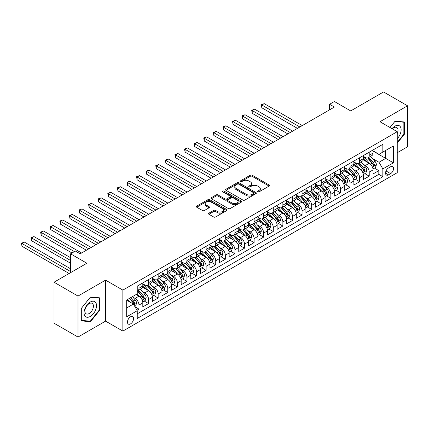 <?xml version="1.0" encoding="UTF-8"?>
<svg xmlns="http://www.w3.org/2000/svg" width="429" height="429" viewBox="0 0 429 429"><rect width="100%" height="100%" fill="white"/><g stroke="black" fill="none" stroke-linecap="round" stroke-linejoin="round"><path stroke-width="0.64" d="M257.77 191.86A0.933 0.536 0 0 0 259.089 191.86L269.096 186.084A1.33 0.767 0 0 0 269.487 185.542A1.33 0.767 0 0 0 269.096 184.996L252.145 175.209A1.33 0.767 0 0 0 250.263 175.209L240.256 180.99A0.933 0.536 0 0 0 239.983 181.37A0.933 0.536 0 0 0 240.256 181.751A0.933 0.536 0 0 0 241.575 181.751L242.868 181A4.263 2.461 0 0 1 248.895 181L250.305 181.816A4.263 2.461 0 0 1 251.555 183.558A4.263 2.461 0 0 1 250.305 185.296L249.013 186.047A0.933 0.536 0 0 0 248.74 186.427A0.933 0.536 0 0 0 249.013 186.808A0.933 0.536 0 0 0 250.332 186.808L251.625 186.057A4.263 2.461 0 0 1 257.652 186.057L259.068 186.872A4.263 2.461 0 0 1 260.312 188.615A4.263 2.461 0 0 1 259.068 190.353L257.77 191.098A0.933 0.536 0 0 0 257.497 191.479A0.933 0.536 0 0 0 257.77 191.86L257.77 191.098M130.529 323.895A4.344 2.504 120 0 0 133.365 320.066A4.344 2.504 120 0 0 132.7 316.586A4.344 2.504 120 0 0 130.529 316.806A4.344 2.504 120 0 0 127.692 320.629A4.344 2.504 120 0 0 128.362 324.109A4.344 2.504 120 0 0 130.529 323.895M208.923 213.159A1.33 0.767 0 0 0 208.532 213.706A1.33 0.767 0 0 0 208.923 214.248L213.674 216.994A1.33 0.767 0 0 0 215.562 216.994L226.673 210.58A1.33 0.767 0 0 0 227.059 210.033A1.33 0.767 0 0 0 226.673 209.491L209.722 199.705A1.33 0.767 0 0 0 207.84 199.705L196.723 206.118A1.33 0.767 0 0 0 196.337 206.665A1.33 0.767 0 0 0 196.723 207.207L202.472 210.521A1.33 0.767 0 0 0 204.354 210.521L209.111 207.775A1.33 0.767 0 0 0 209.497 207.234A1.33 0.767 0 0 0 209.111 206.692L206.258 205.046A3.561 2.059 0 0 1 205.218 203.593A3.561 2.059 0 0 1 207.416 201.689A3.561 2.059 0 0 1 211.299 202.139L222.458 208.58A3.561 2.059 0 0 1 223.498 210.033A3.561 2.059 0 0 1 221.3 211.937A3.561 2.059 0 0 1 217.417 211.486L215.562 210.414A1.33 0.767 0 0 0 213.674 210.414L208.923 213.159L208.923 214.248M397.238 152.74L407.55 146.788L407.55 105.797L383.564 91.951L350.707 110.923L334.4 101.507L329.601 104.274L334.4 107.046L80.164 253.823L75.365 251.056L70.57 253.823L70.57 272.656M78.003 296.058L78.003 337.049L105.588 321.123L105.588 280.137L78.003 296.058L54.022 282.212L86.878 263.24L70.57 253.823M105.588 280.137L122.855 290.106L397.238 131.692L397.238 172.683L122.855 331.091L122.855 290.106M407.55 105.797L379.971 121.723L397.238 131.692M242.964 200.086A1.33 0.767 0 0 0 244.846 200.086L255.957 193.672A1.33 0.767 0 0 0 256.349 193.125A1.33 0.767 0 0 0 255.957 192.583L239.007 182.797A1.33 0.767 0 0 0 237.124 182.797L226.013 189.21A1.33 0.767 0 0 0 225.622 189.757A1.33 0.767 0 0 0 226.013 190.299L242.964 200.086M223.134 192.063A0.933 0.536 0 0 1 224.083 192.197L224.083 191.087L241.312 201.035A1.33 0.767 0 0 1 241.704 201.582A1.33 0.767 0 0 1 241.312 202.123L230.201 208.537A1.33 0.767 0 0 1 228.319 208.537L211.368 198.75L211.368 197.667A1.33 0.767 0 0 0 210.977 198.209A1.33 0.767 0 0 0 211.368 198.75M211.368 197.667L216.125 194.922A1.33 0.767 0 0 1 218.007 194.922L224.882 198.89A1.33 0.767 0 0 0 226.764 198.89L229.923 197.067A1.33 0.767 0 0 0 230.309 196.525A1.33 0.767 0 0 0 229.923 195.978L222.764 191.849A0.933 0.536 0 0 1 222.49 191.468A0.933 0.536 0 0 1 223.064 190.969A0.933 0.536 0 0 1 224.083 191.087M78.003 337.049L54.022 323.203L54.022 282.212M136.985 310.253L138.975 309.105L134.99 306.805M132.727 297.024L135.135 298.412A5.427 3.132 60 0 1 138.975 305.062L142.809 302.847L142.809 306.891L148.568 303.566L144.203 301.045M142.321 291.484L144.729 292.873A5.427 3.132 60 0 1 148.568 299.522L152.402 297.308L152.402 301.351L158.162 298.026L153.797 295.506M151.914 285.945L154.322 287.339A5.427 3.132 60 0 1 158.162 293.983L161.996 291.768L161.996 295.812L167.755 292.487L163.39 289.966M161.508 280.405L163.916 281.799A5.427 3.132 60 0 1 167.755 288.444L171.595 286.229L171.595 290.272L177.349 286.947L172.984 284.427M171.101 274.866L173.509 276.26A5.427 3.132 60 0 1 177.349 282.904L181.188 280.689L181.188 284.733L186.942 281.408L182.577 278.888M180.695 269.332L183.103 270.72A5.427 3.132 60 0 1 186.942 277.365L190.782 275.15L190.782 279.193L196.536 275.868L192.171 273.353M190.288 263.792L192.696 265.181A5.427 3.132 60 0 1 196.536 271.825L200.375 269.61L200.375 273.654L206.129 270.334L201.764 267.814M199.882 258.253L202.29 259.642A5.427 3.132 60 0 1 206.129 266.291L209.969 264.071L209.969 268.114L215.723 264.795L211.358 262.275M209.475 252.713L211.883 254.102A5.427 3.132 60 0 1 215.723 260.752L219.562 258.537L219.562 262.58L225.316 259.255L220.951 256.735M219.069 247.174L221.482 248.563A5.427 3.132 60 0 1 225.316 255.212L229.156 252.997L229.156 257.041L234.91 253.716L230.545 251.196M228.662 241.634L231.075 243.023A5.427 3.132 60 0 1 234.91 249.673L238.749 247.458L238.749 251.501L244.503 248.177L240.138 245.656M238.256 236.095L240.669 237.489A5.427 3.132 60 0 1 244.503 244.133L248.343 241.918L248.343 245.962L254.097 242.637L249.732 240.117M247.849 230.555L250.263 231.95A5.427 3.132 60 0 1 254.097 238.594L257.936 236.379L257.936 240.422L263.69 237.098L259.325 234.577M257.448 225.016L259.856 226.41A5.427 3.132 60 0 1 263.69 233.054L267.53 230.84L267.53 234.883L273.284 231.558L268.919 229.038M267.042 219.482L269.45 220.871A5.427 3.132 60 0 1 273.284 227.515L277.123 225.3L277.123 229.343L282.877 226.019L278.512 223.498M276.635 213.942L279.043 215.331A5.427 3.132 60 0 1 282.877 221.975L286.717 219.761L286.717 223.804L292.471 220.485L288.106 217.964M286.229 208.403L288.637 209.792A5.427 3.132 60 0 1 292.471 216.441L296.31 214.221L296.31 218.264L302.064 214.945L297.699 212.425M295.822 202.863L298.23 204.252A5.427 3.132 60 0 1 302.064 210.902L305.904 208.682L305.904 212.73L311.663 209.406L307.298 206.885M305.416 197.324L307.824 198.713A5.427 3.132 60 0 1 311.663 205.362L315.497 203.148L315.497 207.191L321.257 203.866L316.892 201.346M315.009 191.784L317.417 193.173A5.427 3.132 60 0 1 321.257 199.823L325.091 197.608L325.091 201.651L330.85 198.327L326.485 195.806M324.603 186.245L327.011 187.634A5.427 3.132 60 0 1 330.85 194.283L334.684 192.069L334.684 196.112L340.444 192.787L336.079 190.267M334.196 180.706L336.604 182.1A5.427 3.132 60 0 1 340.444 188.744L344.278 186.529L344.278 190.573L350.037 187.248L345.672 184.727M343.79 175.166L346.198 176.56A5.427 3.132 60 0 1 350.037 183.204L353.871 180.99L353.871 185.033L359.631 181.708L355.266 179.188M353.383 169.627L355.791 171.021A5.427 3.132 60 0 1 359.631 177.665L363.465 175.45L363.465 179.494L369.224 176.169L369.224 172.126A5.427 3.132 -120 0 0 365.385 165.481L362.977 164.093M364.859 173.648L369.224 176.169M142.809 302.847A5.427 3.132 -120 0 0 138.975 296.198L136.095 294.535M152.402 297.308A5.427 3.132 -120 0 0 148.568 290.658L142.632 287.237M161.996 291.768A5.427 3.132 -120 0 0 158.162 285.119L152.225 281.697M171.595 286.229A5.427 3.132 -120 0 0 167.755 279.585L161.819 276.158M181.188 280.689A5.427 3.132 -120 0 0 177.349 274.045L171.418 270.619M190.782 275.15A5.427 3.132 -120 0 0 186.942 268.506L181.011 265.079M200.375 269.61A5.427 3.132 -120 0 0 196.536 262.966L190.605 259.54M209.969 264.071A5.427 3.132 -120 0 0 206.129 257.427L200.198 254M219.562 258.537A5.427 3.132 -120 0 0 215.723 251.887L209.792 248.461M229.156 252.997A5.427 3.132 -120 0 0 225.316 246.348L219.385 242.921M238.749 247.458A5.427 3.132 -120 0 0 234.91 240.808L228.979 237.382M248.343 241.918A5.427 3.132 -120 0 0 244.503 235.269L238.572 231.848M257.936 236.379A5.427 3.132 -120 0 0 254.097 229.73L248.166 226.308M267.53 230.84A5.427 3.132 -120 0 0 263.69 224.195L257.759 220.769M277.123 225.3A5.427 3.132 -120 0 0 273.284 218.656L267.353 215.229M286.717 219.761A5.427 3.132 -120 0 0 282.877 213.116L276.946 209.69M296.31 214.221A5.427 3.132 -120 0 0 292.471 207.577L286.54 204.15M305.904 208.682A5.427 3.132 -120 0 0 302.064 202.038L296.133 198.611M315.497 203.148A5.427 3.132 -120 0 0 311.663 196.498L305.727 193.071M325.091 197.608A5.427 3.132 -120 0 0 321.257 190.959L315.32 187.532M334.684 192.069A5.427 3.132 -120 0 0 330.85 185.419L324.914 181.998M344.278 186.529A5.427 3.132 -120 0 0 340.444 179.88L334.507 176.458M353.871 180.99A5.427 3.132 -120 0 0 350.037 174.346L344.101 170.919M363.465 175.45A5.427 3.132 -120 0 0 359.631 168.806L353.694 165.379M390.615 166.752L388.508 167.975A4.204 2.429 120 0 0 385.757 171.68A4.204 2.429 120 0 0 386.406 175.048A4.204 2.429 120 0 0 388.508 174.844L390.615 173.622A4.204 2.429 120 0 0 393.366 169.916A4.204 2.429 120 0 0 392.723 166.549A4.204 2.429 120 0 0 390.615 166.752M126.694 307.942L133.408 304.064L137.248 310.709L137.248 318.463L382.845 176.668L382.845 168.913L379.011 162.269L372.57 158.553M137.248 310.709L126.694 316.806L126.694 299.968L137.248 293.87L137.248 286.116L382.845 144.321L382.845 152.075L393.398 145.983L393.398 162.822L382.845 168.913M142.809 283.789L144.729 284.899A5.427 3.132 60 0 0 147.442 285.167L151.281 282.952A5.427 3.132 -120 0 0 152.402 280.469L152.402 277.365M152.402 278.255L154.322 279.359A5.427 3.132 60 0 0 157.035 279.628L160.875 277.413A5.427 3.132 -120 0 0 161.996 274.93L161.996 271.825M161.996 272.715L163.916 273.82A5.427 3.132 60 0 0 166.629 274.088L170.469 271.873A5.427 3.132 -120 0 0 171.595 269.391L171.595 266.291M171.595 267.176L173.509 268.281A5.427 3.132 60 0 0 176.222 268.554L180.062 266.334A5.427 3.132 -120 0 0 181.188 263.851L181.188 260.752M181.188 261.636L183.103 262.741A5.427 3.132 60 0 0 185.816 263.015L189.656 260.794A5.427 3.132 -120 0 0 190.782 258.312L190.782 255.212M190.782 256.097L192.696 257.207A5.427 3.132 60 0 0 195.409 257.475L199.249 255.26A5.427 3.132 -120 0 0 200.375 252.772L200.375 249.673M200.375 250.557L202.29 251.667A5.427 3.132 60 0 0 205.003 251.936L208.843 249.721A5.427 3.132 -120 0 0 209.969 247.233L209.969 244.133M209.969 245.018L211.883 246.128A5.427 3.132 60 0 0 214.597 246.396L218.436 244.181A5.427 3.132 -120 0 0 219.562 241.693L219.562 238.594M219.562 239.479L221.482 240.589A5.427 3.132 60 0 0 224.195 240.857L228.03 238.642A5.427 3.132 -120 0 0 229.156 236.159L229.156 233.054M229.156 233.939L231.075 235.049A5.427 3.132 60 0 0 233.789 235.317L237.623 233.103A5.427 3.132 -120 0 0 238.749 230.62L238.749 227.515M238.749 228.405L240.669 229.51A5.427 3.132 60 0 0 243.382 229.778L247.217 227.563A5.427 3.132 -120 0 0 248.343 225.08L248.343 221.975M248.343 222.866L250.263 223.97A5.427 3.132 60 0 0 252.976 224.238L256.81 222.024A5.427 3.132 -120 0 0 257.936 219.541L257.936 216.436M257.936 217.326L259.856 218.431A5.427 3.132 60 0 0 262.569 218.699L266.404 216.484A5.427 3.132 -120 0 0 267.53 214.001L267.53 210.902M267.53 211.787L269.45 212.891A5.427 3.132 60 0 0 272.163 213.165L275.997 210.945A5.427 3.132 -120 0 0 277.123 208.462L277.123 205.362M277.123 206.247L279.043 207.357A5.427 3.132 60 0 0 281.756 207.625L285.591 205.411A5.427 3.132 -120 0 0 286.717 202.922L286.717 199.823M286.717 200.708L288.637 201.818A5.427 3.132 60 0 0 291.35 202.086L295.184 199.871A5.427 3.132 -120 0 0 296.31 197.383L296.31 194.283M296.31 195.168L298.23 196.278A5.427 3.132 60 0 0 300.944 196.546L304.778 194.332A5.427 3.132 -120 0 0 305.904 191.843L305.904 188.744M305.904 189.629L307.824 190.739A5.427 3.132 60 0 0 310.537 191.007L314.377 188.792A5.427 3.132 -120 0 0 315.497 186.309L315.497 183.204M315.497 184.089L317.417 185.199A5.427 3.132 60 0 0 320.131 185.467L323.97 183.253A5.427 3.132 -120 0 0 325.091 180.77L325.091 177.665M325.091 178.555L327.011 179.66A5.427 3.132 60 0 0 329.724 179.928L333.564 177.713A5.427 3.132 -120 0 0 334.684 175.23L334.684 172.126M334.684 173.016L336.604 174.12A5.427 3.132 60 0 0 339.318 174.388L343.157 172.174A5.427 3.132 -120 0 0 344.278 169.691L344.278 166.586M344.278 167.476L346.198 168.581A5.427 3.132 60 0 0 348.911 168.849L352.751 166.634A5.427 3.132 -120 0 0 353.871 164.151L353.871 161.052M353.871 161.937L355.791 163.041A5.427 3.132 60 0 0 358.505 163.315L362.344 161.095A5.427 3.132 -120 0 0 363.465 158.612L363.465 155.512M137.248 313.814L378.818 174.346L378.818 170.635L373.058 173.954L373.058 169.911A5.427 3.132 -120 0 0 369.224 163.267L363.288 159.84M363.465 156.397L365.385 157.507A5.427 3.132 -120 0 0 368.098 157.775A5.427 3.132 -120 0 0 369.224 155.287L369.224 152.188M368.098 157.775L371.938 155.555A5.427 3.132 -120 0 0 373.058 153.073L373.058 149.973M138.975 285.119L138.975 288.224A5.427 3.132 60 0 1 137.848 290.706A5.427 3.132 60 0 1 137.248 290.926M137.848 290.706L141.688 288.492A5.427 3.132 -120 0 0 142.809 286.009L142.809 282.904M148.568 279.579L148.568 282.684A5.427 3.132 60 0 1 147.442 285.167M158.162 274.045L158.162 277.145A5.427 3.132 60 0 1 157.035 279.628M167.755 268.506L167.755 271.605A5.427 3.132 60 0 1 166.629 274.088M177.349 262.966L177.349 266.066A5.427 3.132 60 0 1 176.222 268.554M186.942 257.427L186.942 260.526A5.427 3.132 60 0 1 185.816 263.015M196.536 251.887L196.536 254.987A5.427 3.132 60 0 1 195.409 257.475M206.129 246.348L206.129 249.453A5.427 3.132 60 0 1 205.003 251.936M215.723 240.808L215.723 243.913A5.427 3.132 60 0 1 214.597 246.396M225.316 235.269L225.316 238.374A5.427 3.132 60 0 1 224.195 240.857M234.91 229.73L234.91 232.834A5.427 3.132 60 0 1 233.789 235.317M244.503 224.195L244.503 227.295A5.427 3.132 60 0 1 243.382 229.778M254.097 218.656L254.097 221.755A5.427 3.132 60 0 1 252.976 224.238M263.69 213.116L263.69 216.216A5.427 3.132 60 0 1 262.569 218.699M273.284 207.577L273.284 210.677A5.427 3.132 60 0 1 272.163 213.165M282.877 202.038L282.877 205.137A5.427 3.132 60 0 1 281.756 207.625M292.471 196.498L292.471 199.598A5.427 3.132 60 0 1 291.35 202.086M302.064 190.959L302.064 194.064A5.427 3.132 60 0 1 300.944 196.546M311.663 185.419L311.663 188.524A5.427 3.132 60 0 1 310.537 191.007M321.257 179.88L321.257 182.985A5.427 3.132 60 0 1 320.131 185.467M330.85 174.34L330.85 177.445A5.427 3.132 60 0 1 329.724 179.928M340.444 168.806L340.444 171.906A5.427 3.132 60 0 1 339.318 174.388M350.037 163.267L350.037 166.366A5.427 3.132 60 0 1 348.911 168.849M359.631 157.727L359.631 160.827A5.427 3.132 60 0 1 358.505 163.315M359.631 177.665L359.631 181.708M350.037 183.204L350.037 187.248M340.444 188.744L340.444 192.787M330.85 194.283L330.85 198.327M321.257 199.823L321.257 203.866M311.663 205.362L311.663 209.406M302.064 210.902L302.064 214.945M292.471 216.441L292.471 220.485M282.877 221.975L282.877 226.019M273.284 227.515L273.284 231.558M263.69 233.054L263.69 237.098M254.097 238.594L254.097 242.637M244.503 244.133L244.503 248.177M234.91 249.673L234.91 253.716M225.316 255.212L225.316 259.255M215.723 260.752L215.723 264.795M206.129 266.291L206.129 270.334M196.536 271.825L196.536 275.868M186.942 277.365L186.942 281.408M177.349 282.904L177.349 286.947M167.755 288.444L167.755 292.487M158.162 293.983L158.162 298.026M148.568 299.522L148.568 303.566M138.975 305.062L138.975 309.105M133.408 304.064L126.694 300.187M379.011 162.269L385.725 158.392L385.725 150.413L393.398 145.983M373.058 151.078L393.398 162.822M373.058 150.858L379.011 154.29L382.845 152.075M105.588 321.123L122.855 331.091M329.601 104.274L329.601 109.813M374.453 168.114L378.818 170.635M378.818 174.346L382.845 176.668M397.238 143.152L404.338 134.32L404.338 121.975L395.077 121.15L389.972 127.499M81.22 320.871L90.476 321.696L99.737 310.183L99.737 297.839L90.476 297.007L81.22 308.526L81.22 320.871M403.855 134.041L404.338 134.32M99.255 309.904L99.737 310.183M89.5 321.133L90.476 321.696M258.145 191.994L259.068 191.463A4.263 2.461 0 0 0 260.312 189.72L260.312 188.615M251.555 183.558L251.555 184.663A4.263 2.461 0 0 1 250.305 186.406L249.383 186.937M269.08 186.095L252.145 176.319A1.33 0.767 0 0 0 250.263 176.319L240.626 181.88M255.957 192.583L255.957 193.672L239.007 183.902A1.33 0.767 0 0 0 237.124 183.902L226.029 190.31M253.603 193.506A0.933 0.536 0 0 0 253.877 193.125A0.933 0.536 0 0 0 253.603 192.744L238.722 184.154A0.933 0.536 0 0 0 237.409 184.154L236.041 184.942A4.263 2.461 0 0 0 234.792 186.685A4.263 2.461 0 0 0 236.041 188.422L246.214 194.294A4.263 2.461 0 0 0 252.236 194.294L253.603 193.506L253.603 194.616A0.933 0.536 0 0 0 253.877 194.235L253.877 193.125M234.792 186.685L234.792 187.789A4.263 2.461 0 0 0 236.041 189.532L236.041 188.422M253.603 194.616L252.236 195.404A4.263 2.461 0 0 1 246.214 195.404L236.041 189.532M211.384 198.761L216.125 196.026L216.125 194.922M230.309 196.525L230.309 197.63A1.33 0.767 0 0 1 229.923 198.177L226.764 199.994A1.33 0.767 0 0 1 224.882 199.994L218.007 196.026A1.33 0.767 0 0 0 216.125 196.026M224.083 192.197L241.296 202.134M232.014 203.008A3.561 2.059 0 0 0 235.896 203.453A3.561 2.059 0 0 0 238.095 201.555A3.561 2.059 0 0 0 237.055 200.096L233.124 197.828A1.33 0.767 0 0 0 231.236 197.828L228.083 199.651A1.33 0.767 0 0 0 227.692 200.193A1.33 0.767 0 0 0 228.083 200.74L232.014 203.008L232.014 204.113A3.561 2.059 0 0 0 235.896 204.563A3.561 2.059 0 0 0 238.095 202.66L238.095 201.555M227.692 200.193L227.692 201.303A1.33 0.767 0 0 0 228.083 201.844L228.083 200.74M232.014 204.113L228.083 201.844M223.498 210.033L223.498 211.143A3.561 2.059 0 0 1 221.3 213.041A3.561 2.059 0 0 1 217.417 212.596L215.562 211.524A1.33 0.767 0 0 0 213.674 211.524L208.939 214.259M205.218 203.593L205.218 204.697A3.561 2.059 0 0 0 206.258 206.156L206.258 205.046M209.089 207.786L206.258 206.156M226.651 210.591L209.722 200.81A1.33 0.767 0 0 0 207.84 200.81L196.745 207.218M372.978 168.962L375.461 167.53L376.415 164.763A3.593 2.075 -120 0 0 375.016 161.384L370.635 156.312M369.755 163.615L364.559 157.599A10.382 5.99 -120 0 0 363.465 156.456M366.908 161.926L363.996 158.558A8.618 4.976 -120 0 0 363.465 157.979M302.257 125.6L264.221 103.641L261.819 105.025L261.819 107.792L297.463 128.368M367.61 157.969L372.045 163.1A3.593 2.075 60 0 1 373.327 165.578C373.868 166.302 374.249 166.082 374.479 164.913A3.593 2.075 -120 0 0 373.192 162.435L368.811 157.363M367.873 157.883L372.635 163.401A1.834 1.056 60 0 1 373.096 164.119L374.479 164.913M373.327 165.578L373.589 166.007M261.819 107.792L261.293 104.719L299.86 126.984M261.293 104.719L264.221 103.641M397.238 138.696A8.821 5.089 120 0 0 401.008 128.469A8.821 5.089 120 0 0 394.884 126.18A8.821 5.089 120 0 0 391.999 128.668M397.238 133.558A6.038 3.486 120 0 0 396.771 127.499A6.038 3.486 120 0 0 393.752 127.799A6.038 3.486 120 0 0 392.353 128.877M389.993 127.51L394.884 121.423L403.855 122.222L403.855 134.186L397.238 142.417M403.26 121.879L403.855 122.222M95.683 309.727A8.821 5.089 120 0 0 93.404 301.206A8.821 5.089 120 0 0 84.883 308.762A8.821 5.089 120 0 0 87.167 317.278A8.821 5.089 120 0 0 95.683 309.727M92.846 308.918A6.038 3.486 120 0 0 92.171 303.357A6.038 3.486 120 0 0 85.451 308.258A6.038 3.486 120 0 0 86.132 313.814A6.038 3.486 120 0 0 92.846 308.918M81.317 320.404L81.317 308.44L90.283 297.281L99.255 298.085L99.255 310.044L90.283 321.203L81.22 320.345M98.659 297.742L99.255 298.085M363.384 174.501L365.867 173.069L366.822 170.297A3.593 2.075 -120 0 0 365.422 166.924L361.041 161.851M360.162 169.155L354.965 163.138A10.382 5.99 -120 0 0 353.871 161.996M357.314 167.466L354.402 164.098A8.618 4.976 -120 0 0 353.871 163.519M292.664 131.14L254.628 109.18L252.225 110.564L252.225 113.331L287.87 133.907M358.017 163.508L362.451 168.64A3.593 2.075 60 0 1 363.733 171.117C364.275 171.841 364.655 171.621 364.881 170.452A3.593 2.075 -120 0 0 363.599 167.975L359.218 162.902M358.279 163.422L363.041 168.94A1.834 1.056 60 0 1 363.502 169.653L364.881 170.452M363.733 171.117L363.996 171.546M252.225 113.331L251.7 110.258L290.267 132.523M251.7 110.258L254.628 109.18M353.791 180.041L356.274 178.609L357.228 175.836A3.593 2.075 -120 0 0 355.829 172.463L351.448 167.385M350.568 174.694L345.372 168.677A10.382 5.99 -120 0 0 344.278 167.535M347.715 173.005L344.809 169.637A8.618 4.976 -120 0 0 344.278 169.058M283.07 136.679L245.034 114.715L242.632 116.103L242.632 118.871L278.276 139.446M348.423 169.047L352.858 174.179A3.593 2.075 60 0 1 354.139 176.657C354.681 177.381 355.062 177.156 355.287 175.992A3.593 2.075 -120 0 0 354.005 173.514L349.624 168.441M348.686 168.962L353.448 174.48A1.834 1.056 60 0 1 353.909 175.193L355.287 175.992M354.139 176.657L354.402 177.08M242.632 118.871L242.106 115.798L280.673 138.063M242.106 115.798L245.034 114.715M344.197 185.58L346.68 184.148L347.635 181.376A3.593 2.075 -120 0 0 346.235 178.003L341.854 172.925M340.975 180.234L335.778 174.212A10.382 5.99 -120 0 0 334.684 173.075M338.122 178.544L335.215 175.177A8.618 4.976 -120 0 0 334.684 174.598M273.477 142.219L235.441 120.254L233.038 121.643L233.038 124.41L268.683 144.986M338.83 174.587L343.264 179.719A3.593 2.075 60 0 1 344.546 182.196C345.082 182.92 345.468 182.695 345.694 181.531A3.593 2.075 -120 0 0 344.412 179.054L340.031 173.981M339.092 174.501L343.854 180.019A1.834 1.056 60 0 1 344.315 180.732L345.694 181.531M344.546 182.196L344.803 182.62M233.038 124.41L232.513 121.337L271.08 143.602M232.513 121.337L235.441 120.254M334.604 191.119L337.081 189.688L338.041 186.915A3.593 2.075 -120 0 0 336.642 183.542L332.261 178.464M331.381 185.773L326.185 179.751A10.382 5.99 -120 0 0 325.091 178.614M328.528 184.084L325.622 180.716A8.618 4.976 -120 0 0 325.091 180.137M263.883 147.758L225.847 125.794L223.445 127.177L223.445 129.949L259.084 150.525M329.236 180.126L333.671 185.258A3.593 2.075 60 0 1 334.952 187.736C335.489 188.46 335.875 188.234 336.1 187.071A3.593 2.075 -120 0 0 334.818 184.593L330.437 179.515M329.493 180.041L334.261 185.559A1.834 1.056 60 0 1 334.722 186.272L336.1 187.071M334.952 187.736L335.21 188.159M223.445 129.949L222.919 126.877L261.486 149.142M222.919 126.877L225.847 125.794M325.01 196.654L327.488 195.227L328.448 192.455A3.593 2.075 -120 0 0 327.048 189.082L322.667 184.003M321.788 191.313L316.591 185.29A10.382 5.99 -120 0 0 315.497 184.148M318.935 189.623L316.028 186.256A8.618 4.976 -120 0 0 315.497 185.677M254.29 153.298L216.254 131.333L213.851 132.717L213.851 135.489L249.49 156.065M319.643 185.66L324.077 190.798A3.593 2.075 60 0 1 325.359 193.275C325.895 193.994 326.281 193.774 326.507 192.61A3.593 2.075 -120 0 0 325.225 190.133L320.844 185.055M319.9 185.58L324.667 191.093A1.834 1.056 60 0 1 325.128 191.811L326.507 192.61M325.359 193.275L325.616 193.699M213.851 135.489L213.326 132.416L251.893 154.681M213.326 132.416L216.254 131.333M315.417 202.193L317.894 200.761L318.854 197.994A3.593 2.075 -120 0 0 317.455 194.616L313.073 189.543M312.194 196.852L306.998 190.83A10.382 5.99 -120 0 0 305.904 189.688M309.341 195.163L306.435 191.795A8.618 4.976 -120 0 0 305.904 191.216M244.696 158.832L206.655 136.872L204.258 138.256L204.258 141.028L239.897 161.604M310.049 191.2L314.484 196.337A3.593 2.075 60 0 1 315.765 198.809C316.302 199.533 316.688 199.313 316.913 198.15A3.593 2.075 -120 0 0 315.631 195.672L311.25 190.594M310.306 191.119L315.074 196.632A1.834 1.056 60 0 1 315.535 197.351L316.913 198.15M315.765 198.809L316.023 199.238M204.258 141.028L203.732 137.95L242.299 160.221M203.732 137.95L206.655 136.872M305.823 207.733L308.301 206.301L309.261 203.534A3.593 2.075 -120 0 0 307.861 200.155L303.48 195.082M302.601 202.386L297.399 196.369A10.382 5.99 -120 0 0 296.31 195.227M299.748 200.697L296.841 197.335A8.618 4.976 -120 0 0 296.31 196.755M235.103 164.371L197.061 142.412L194.664 143.795L194.664 146.568L230.303 167.144M300.456 196.739L304.885 201.877A3.593 2.075 60 0 1 306.172 204.349C306.708 205.073 307.094 204.853 307.32 203.684A3.593 2.075 -120 0 0 306.038 201.212L301.657 196.133M300.713 196.659L305.48 202.172A1.834 1.056 60 0 1 305.941 202.89L307.32 203.684M306.172 204.349L306.429 204.778M194.664 146.568L194.139 143.49L232.706 165.76M194.139 143.49L197.061 142.412M296.23 213.272L298.707 211.84L299.667 209.073A3.593 2.075 -120 0 0 298.268 205.695L293.886 200.622M293.007 207.926L287.805 201.909A10.382 5.99 -120 0 0 286.717 200.767M290.154 206.236L287.248 202.874A8.618 4.976 -120 0 0 286.717 202.295M225.509 169.911L187.468 147.951L185.071 149.335L185.071 152.102L220.71 172.683M290.862 202.279L295.291 207.411A3.593 2.075 60 0 1 296.573 209.888C297.115 210.612 297.501 210.392 297.726 209.223A3.593 2.075 -120 0 0 296.444 206.746L292.063 201.673M291.119 202.198L295.887 207.711A1.834 1.056 60 0 1 296.348 208.43L297.726 209.223M296.573 209.888L296.836 210.317M185.071 152.102L184.545 149.029L223.112 171.294M184.545 149.029L187.468 147.951M286.636 218.811L289.114 217.38L290.074 214.613A3.593 2.075 -120 0 0 288.674 211.234L284.293 206.161M283.413 213.465L278.212 207.448A10.382 5.99 -120 0 0 277.123 206.306M280.561 211.776L277.654 208.408A8.618 4.976 -120 0 0 277.123 207.834M215.916 175.45L177.874 153.491L175.477 154.874L175.477 157.641L211.116 178.223M281.268 207.818L285.698 212.95A3.593 2.075 60 0 1 286.98 215.428C287.521 216.152 287.907 215.932 288.132 214.763A3.593 2.075 -120 0 0 286.851 212.285L282.47 207.212M281.526 207.733L286.293 213.251A1.834 1.056 60 0 1 286.754 213.969L288.132 214.763M286.98 215.428L287.242 215.857M175.477 157.641L174.952 154.569L213.519 176.834M174.952 154.569L177.874 153.491M277.043 224.351L279.52 222.919L280.48 220.152A3.593 2.075 -120 0 0 279.081 216.774L274.699 211.701M273.82 219.004L268.618 212.988A10.382 5.99 -120 0 0 267.53 211.846M270.967 217.315L268.061 213.948A8.618 4.976 -120 0 0 267.53 213.369M206.322 180.99L168.281 159.03L165.884 160.414L165.884 163.181L201.523 183.757M271.675 213.358L276.104 218.49A3.593 2.075 60 0 1 277.386 220.967C277.928 221.691 278.314 221.471 278.539 220.302A3.593 2.075 -120 0 0 277.257 217.825L272.876 212.752M271.932 213.272L276.7 218.79A1.834 1.056 60 0 1 277.161 219.503L278.539 220.302M277.386 220.967L277.649 221.396M165.884 163.181L165.358 160.108L203.925 182.373M165.358 160.108L168.281 159.03M267.449 229.89L269.927 228.459L270.887 225.686A3.593 2.075 -120 0 0 269.487 222.313L265.106 217.235M264.226 224.544L259.025 218.527A10.382 5.99 -120 0 0 257.936 217.385M261.374 222.855L258.467 219.487A8.618 4.976 -120 0 0 257.936 218.908M196.729 186.529L158.687 164.564L156.29 165.953L156.29 168.72L191.929 189.296M262.081 218.897L266.511 224.029A3.593 2.075 60 0 1 267.793 226.507C268.334 227.231 268.72 227.005 268.945 225.842A3.593 2.075 -120 0 0 267.664 223.364L263.283 218.291M262.339 218.811L267.106 224.329A1.834 1.056 60 0 1 267.567 225.043L268.945 225.842M267.793 226.507L268.055 226.93M156.29 168.72L155.765 165.648L194.326 187.913M155.765 165.648L158.687 164.564M257.856 235.43L260.333 233.998L261.293 231.226A3.593 2.075 -120 0 0 259.894 227.853L255.507 222.774M254.633 230.083L249.431 224.067A10.382 5.99 -120 0 0 248.343 222.924M251.78 228.394L248.874 225.027A8.618 4.976 -120 0 0 248.343 224.447M187.135 192.069L149.094 170.104L146.697 171.493L146.697 174.26L182.336 194.836M252.483 224.437L256.917 229.569A3.593 2.075 60 0 1 258.199 232.046C258.741 232.77 259.127 232.545 259.352 231.381A3.593 2.075 -120 0 0 258.07 228.904L253.689 223.831M252.745 224.351L257.513 229.869A1.834 1.056 60 0 1 257.974 230.582L259.352 231.381M258.199 232.046L258.462 232.47M146.697 174.26L146.171 171.187L184.733 193.452M146.171 171.187L149.094 170.104M248.262 240.969L250.74 239.538L251.7 236.765A3.593 2.075 -120 0 0 250.3 233.392L245.914 228.314M245.039 235.623L239.838 229.601A10.382 5.99 -120 0 0 238.749 228.464M242.187 233.934L239.28 230.566A8.618 4.976 -120 0 0 238.749 229.987M177.542 197.608L139.5 175.643L137.103 177.027L137.103 179.799L172.742 200.375M242.889 229.976L247.324 235.108A3.593 2.075 60 0 1 248.606 237.586C249.147 238.309 249.533 238.084 249.758 236.921A3.593 2.075 -120 0 0 248.477 234.443L244.096 229.37M243.152 229.89L247.914 235.408A1.834 1.056 60 0 1 248.38 236.122L249.758 236.921M248.606 237.586L248.868 238.009M137.103 179.799L136.578 176.727L175.139 198.992M136.578 176.727L139.5 175.643M238.669 246.509L241.146 245.077L242.106 242.305A3.593 2.075 -120 0 0 240.707 238.932L236.32 233.853M235.446 241.162L230.244 235.14A10.382 5.99 -120 0 0 229.156 234.003M232.593 239.473L229.687 236.106A8.618 4.976 -120 0 0 229.156 235.526M167.948 203.148L129.907 181.183L127.51 182.566L127.51 185.339L163.149 205.915M233.296 235.516L237.73 240.648A3.593 2.075 60 0 1 239.012 243.125C239.554 243.844 239.94 243.624 240.165 242.46A3.593 2.075 -120 0 0 238.883 239.983L234.497 234.904M233.558 235.43L238.32 240.942A1.834 1.056 60 0 1 238.787 241.661L240.165 242.46M239.012 243.125L239.275 243.549M127.51 185.339L126.979 182.266L165.546 204.531M126.979 182.266L129.907 181.183M229.075 252.043L231.553 250.611L232.513 247.844A3.593 2.075 -120 0 0 231.113 244.466L226.727 239.393M225.852 246.702L220.651 240.68A10.382 5.99 -120 0 0 219.562 239.538M223 245.013L220.093 241.645A8.618 4.976 -120 0 0 219.562 241.066M158.355 208.682L120.313 186.722L117.916 188.106L117.916 190.878L153.555 211.454M223.702 241.05L228.137 246.187A3.593 2.075 60 0 1 229.418 248.664C229.96 249.383 230.346 249.163 230.571 248A3.593 2.075 -120 0 0 229.29 245.522L224.903 240.444M223.965 240.969L228.727 246.482A1.834 1.056 60 0 1 229.188 247.201L230.571 248M229.418 248.664L229.681 249.088M117.916 190.878L117.385 187.8L155.952 210.071M117.385 187.8L120.313 186.722M219.482 257.582L221.959 256.151L222.919 253.383A3.593 2.075 -120 0 0 221.52 250.005L217.133 244.932M216.259 252.236L211.057 246.219A10.382 5.99 -120 0 0 209.969 245.077M213.406 250.552L210.5 247.184A8.618 4.976 -120 0 0 209.969 246.605M148.761 214.221L110.72 192.262L108.323 193.645L108.323 196.418L143.962 216.994M214.109 246.589L218.543 251.726A3.593 2.075 60 0 1 219.825 254.199C220.367 254.923 220.747 254.703 220.978 253.534A3.593 2.075 -120 0 0 219.696 251.062L215.31 245.983M214.371 246.509L219.133 252.021A1.834 1.056 60 0 1 219.594 252.74L220.978 253.534M219.825 254.199L220.088 254.628M108.323 196.418L107.792 193.34L146.359 215.61M107.792 193.34L110.72 192.262M209.888 263.122L212.366 261.69L213.326 258.923A3.593 2.075 -120 0 0 211.926 255.545L207.539 250.472M206.66 257.775L201.464 251.759A10.382 5.99 -120 0 0 200.375 250.616M203.813 256.086L200.906 252.724A8.618 4.976 -120 0 0 200.375 252.145M139.162 219.761L101.126 197.801L98.729 199.185L98.729 201.957L134.368 222.533M204.515 252.129L208.95 257.261A3.593 2.075 60 0 1 210.231 259.738C210.773 260.462 211.154 260.242 211.384 259.073A3.593 2.075 -120 0 0 210.103 256.601L205.716 251.523M204.778 252.048L209.54 257.561A1.834 1.056 60 0 1 210.001 258.279L211.384 259.073M210.231 259.738L210.494 260.167M98.729 201.957L98.198 198.879L136.765 221.144M98.198 198.879L101.126 197.801M200.295 268.661L202.772 267.229L203.732 264.462A3.593 2.075 -120 0 0 202.332 261.084L197.946 256.011M197.067 263.315L191.87 257.298A10.382 5.99 -120 0 0 190.782 256.156M194.219 261.626L191.313 258.263A8.618 4.976 -120 0 0 190.782 257.684M129.569 225.3L91.533 203.341L89.135 204.724L89.135 207.491L124.775 228.072M194.922 257.668L199.356 262.8A3.593 2.075 60 0 1 200.638 265.278C201.18 266.001 201.56 265.782 201.791 264.613A3.593 2.075 -120 0 0 200.509 262.135L196.123 257.062M195.184 257.582L199.946 263.1A1.834 1.056 60 0 1 200.407 263.819L201.791 264.613M200.638 265.278L200.901 265.707M89.135 207.491L88.605 204.418L127.172 226.684M88.605 204.418L91.533 203.341M190.701 274.201L193.179 272.769L194.139 270.002A3.593 2.075 -120 0 0 192.739 266.623L188.352 261.551M187.473 268.854L182.277 262.838A10.382 5.99 -120 0 0 181.188 261.695M184.626 267.165L181.719 263.797A8.618 4.976 -120 0 0 181.188 263.218M119.975 230.84L81.939 208.88L79.542 210.264L79.542 213.031L115.181 233.607M185.328 263.208L189.763 268.339A3.593 2.075 60 0 1 191.044 270.817C191.586 271.541 191.967 271.321 192.197 270.152A3.593 2.075 -120 0 0 190.916 267.675L186.529 262.602M185.591 263.122L190.353 268.64A1.834 1.056 60 0 1 190.814 269.358L192.197 270.152M191.044 270.817L191.307 271.246M79.542 213.031L79.011 209.958L117.578 232.223M79.011 209.958L81.939 208.88M181.108 279.74L183.585 278.308L184.545 275.536A3.593 2.075 -120 0 0 183.145 272.163L178.759 267.09M177.879 274.394L172.683 268.377A10.382 5.99 -120 0 0 171.595 267.235M175.032 272.705L172.12 269.337A8.618 4.976 -120 0 0 171.595 268.758M110.382 236.379L72.345 214.42L69.948 215.803L69.948 218.57L105.588 239.146M175.734 268.747L180.169 273.879A3.593 2.075 60 0 1 181.451 276.356C181.993 277.08 182.373 276.861 182.604 275.691A3.593 2.075 -120 0 0 181.322 273.214L176.936 268.141M175.997 268.661L180.759 274.179A1.834 1.056 60 0 1 181.22 274.892L182.604 275.691M181.451 276.356L181.714 276.78M69.948 218.57L69.418 215.497L107.985 237.763M69.418 215.497L72.345 214.42M171.509 285.28L173.992 283.848L174.952 281.075A3.593 2.075 -120 0 0 173.552 277.702L169.165 272.624M168.286 279.933L163.09 273.916A10.382 5.99 -120 0 0 161.996 272.774M165.438 278.244L162.527 274.876A8.618 4.976 -120 0 0 161.996 274.297M100.788 241.918L62.752 219.954L60.355 221.343L60.355 224.11L95.994 244.686M166.141 274.287L170.576 279.418A3.593 2.075 60 0 1 171.857 281.896C172.399 282.62 172.78 282.395 173.01 281.231A3.593 2.075 -120 0 0 171.729 278.753L167.342 273.681M166.404 274.201L171.166 279.719A1.834 1.056 60 0 1 171.627 280.432L173.01 281.231M171.857 281.896L172.12 282.32M60.355 224.11L59.824 221.037L98.391 243.302M59.824 221.037L62.752 219.954M161.915 290.819L164.398 289.387L165.358 286.615A3.593 2.075 -120 0 0 163.953 283.242L159.572 278.164M158.692 285.473L153.496 279.451A10.382 5.99 -120 0 0 152.402 278.314M155.845 283.784L152.933 280.416A8.618 4.976 -120 0 0 152.402 279.837M91.195 247.458L53.158 225.493L50.761 226.882L50.761 229.649L86.401 250.225M156.547 279.826L160.982 284.958A3.593 2.075 60 0 1 162.264 287.435C162.806 288.159 163.186 287.934 163.417 286.77A3.593 2.075 -120 0 0 162.135 284.293L157.749 279.22M156.81 279.74L161.572 285.258A1.834 1.056 60 0 1 162.033 285.971L163.417 286.77M162.264 287.435L162.527 287.859M50.761 229.649L50.231 226.576L88.798 248.841M50.231 226.576L53.158 225.493M152.322 296.359L154.805 294.927L155.765 292.154A3.593 2.075 -120 0 0 154.36 288.781L149.978 283.703M149.099 291.012L143.903 284.99A10.382 5.99 -120 0 0 142.809 283.853M146.251 289.323L143.34 285.955A8.618 4.976 -120 0 0 142.809 285.376M81.601 252.997L43.565 231.033L41.163 232.416L41.163 235.189L72.008 252.997M146.954 285.365L151.389 290.497A3.593 2.075 60 0 1 152.67 292.975C153.212 293.699 153.593 293.474 153.823 292.31A3.593 2.075 -120 0 0 152.542 289.832L148.155 284.754M147.217 285.28L151.979 290.798A1.834 1.056 60 0 1 152.44 291.511L153.823 292.31M152.67 292.975L152.933 293.398M41.163 235.189L40.637 232.116L74.405 251.608M40.637 232.116L43.565 231.033M142.728 301.893L145.211 300.466L146.166 297.694A3.593 2.075 -120 0 0 144.766 294.321L140.385 289.243M139.505 296.552L137.21 293.892M136.658 294.862L136.283 294.428M70.57 257.706L33.971 236.572L31.569 237.956L31.569 240.728L70.57 263.245M137.36 290.9L141.795 296.037A3.593 2.075 60 0 1 143.077 298.514C143.618 299.233 143.999 299.013 144.23 297.849A3.593 2.075 -120 0 0 142.943 295.372L138.562 290.294M137.623 290.819L142.385 296.332A1.834 1.056 60 0 1 142.846 297.05L144.23 297.849M143.077 298.514L143.34 298.938M31.569 240.728L31.044 237.655L70.57 260.473M31.044 237.655L33.971 236.572M134.803 306.472L135.618 306L136.572 303.233A3.593 2.075 -120 0 0 135.173 299.855L132.416 296.664M129.837 302.005L127.617 299.431M127.064 300.402L126.694 299.973M70.57 268.779L24.378 242.112L21.976 243.495L21.976 246.267L69.128 273.488M129.44 298.38L132.202 301.576A3.593 2.075 60 0 1 133.483 304.048C134.025 304.772 134.406 304.552 134.631 303.389A3.593 2.075 -120 0 0 133.349 300.911L130.593 297.715M129.665 298.252L132.792 301.871A1.834 1.056 60 0 1 133.253 302.59L134.631 303.389M133.483 304.048L133.746 304.477M21.976 246.267L21.45 243.189L70.57 271.552M21.45 243.189L24.378 242.112M135.135 298.412L138.975 296.198M144.729 292.873L148.568 290.658M154.322 287.339L158.162 285.119M163.916 281.799L167.755 279.585M173.509 276.26L177.349 274.045M183.103 270.72L186.942 268.506M192.696 265.181L196.536 262.966M202.29 259.642L206.129 257.427M211.883 254.102L215.723 251.887M221.482 248.563L225.316 246.348M231.075 243.023L234.91 240.808M240.669 237.489L244.503 235.269M250.263 231.95L254.097 229.73M259.856 226.41L263.69 224.195M269.45 220.871L273.284 218.656M279.043 215.331L282.877 213.116M288.637 209.792L292.471 207.577M298.23 204.252L302.064 202.038M307.824 198.713L311.663 196.498M317.417 193.173L321.257 190.959M327.011 187.634L330.85 185.419M336.604 182.1L340.444 179.88M346.198 176.56L350.037 174.346M355.791 171.021L359.631 168.806M365.385 165.481L369.224 163.267M369.224 155.287L373.058 153.073M138.975 288.224L142.809 286.009M148.568 282.684L152.402 280.469M158.162 277.145L161.996 274.93M167.755 271.605L171.595 269.391M177.349 266.066L181.188 263.851M186.942 260.526L190.782 258.312M196.536 254.987L200.375 252.772M206.129 249.453L209.969 247.233M215.723 243.913L219.562 241.693M225.316 238.374L229.156 236.159M234.91 232.834L238.749 230.62M244.503 227.295L248.343 225.08M254.097 221.755L257.936 219.541M263.69 216.216L267.53 214.001M273.284 210.677L277.123 208.462M282.877 205.137L286.717 202.922M292.471 199.598L296.31 197.383M302.064 194.064L305.904 191.843M311.663 188.524L315.497 186.309M321.257 182.985L325.091 180.77M330.85 177.445L334.684 175.23M340.444 171.906L344.278 169.691M350.037 166.366L353.871 164.151M359.631 160.827L363.465 158.612M369.224 172.126L373.058 169.911M386.014 170.967L390.615 173.622M385.532 173.123L388.508 174.844M259.068 191.463L259.068 190.353M249.013 186.808L249.013 186.047M250.305 186.406L250.305 185.296M240.256 181.751L240.256 180.99M250.263 176.319L250.263 175.209M252.145 176.319L252.145 175.209M269.096 186.084L269.096 184.996M226.013 190.299L226.013 189.21M237.124 183.902L237.124 182.797M239.007 183.902L239.007 182.797M246.214 195.404L246.214 194.294M252.236 195.404L252.236 194.294M218.007 196.026L218.007 194.922M224.882 199.994L224.882 198.89M226.764 199.994L226.764 198.89M229.923 198.177L229.923 197.067M241.312 202.123L241.312 201.035M213.674 211.524L213.674 210.414M215.562 211.524L215.562 210.414M217.417 212.596L217.417 211.486M209.111 207.775L209.111 206.692M196.723 207.207L196.723 206.118M207.84 200.81L207.84 199.705M209.722 200.81L209.722 199.705M226.673 210.58L226.673 209.491M372.431 167.117L376.394 164.833M364.559 157.599L365.052 157.314M373.192 162.435L375.016 161.384M370.329 164.093L372.045 163.1M362.837 172.656L366.8 170.367M354.965 163.138L355.459 162.848M363.599 167.975L365.422 166.924M360.735 169.632L362.451 168.64M353.244 178.196L357.207 175.906M345.372 168.677L345.865 168.388M354.005 173.514L355.829 172.463M351.142 175.171L352.858 174.179M343.65 183.735L347.613 181.446M335.778 174.212L336.272 173.927M344.412 179.054L346.235 178.003M341.548 180.711L343.264 179.719M334.057 189.275L338.02 186.985M326.185 179.751L326.678 179.467M334.818 184.593L336.642 183.542M331.955 186.245L333.671 185.258M324.463 194.814L328.426 192.524M316.591 185.29L317.085 185.006M325.225 190.133L327.048 189.082M322.361 191.784L324.077 190.798M314.87 200.354L318.833 198.064M306.998 190.83L307.491 190.546M315.631 195.672L317.455 194.616M312.768 197.324L314.484 196.337M305.276 205.888L309.239 203.603M297.399 196.369L297.898 196.085M306.038 201.212L307.861 200.155M303.174 202.863L304.885 201.877M295.683 211.427L299.646 209.143M287.805 201.909L288.304 201.625M296.444 206.746L298.268 205.695M293.581 208.403L295.291 207.411M286.089 216.967L290.052 214.682M278.212 207.448L278.711 207.164M286.851 212.285L288.674 211.234M283.987 213.942L285.698 212.95M276.496 222.506L280.459 220.216M268.618 212.988L269.117 212.704M277.257 217.825L279.081 216.774M274.394 219.482L276.104 218.49M266.902 228.046L270.865 225.756M259.025 218.527L259.518 218.238M267.664 223.364L269.487 222.313M264.8 225.021L266.511 224.029M257.309 233.585L261.272 231.295M249.431 224.067L249.925 223.777M258.07 228.904L259.894 227.853M255.207 230.561L256.917 229.569M247.715 239.125L251.678 236.835M239.838 229.601L240.331 229.317M248.477 234.443L250.3 233.392M245.608 236.095L247.324 235.108M238.122 244.664L242.079 242.374M230.244 235.14L230.738 234.856M238.883 239.983L240.707 238.932M236.014 241.634L237.73 240.648M228.523 250.204L232.486 247.914M220.651 240.68L221.144 240.396M229.29 245.522L231.113 244.466M226.421 247.174L228.137 246.187M218.929 255.738L222.892 253.453M211.057 246.219L211.551 245.935M219.696 251.062L221.52 250.005M216.827 252.713L218.543 251.726M209.336 261.277L213.299 258.993M201.464 251.759L201.957 251.474M210.103 256.601L211.926 255.545M207.234 258.253L208.95 257.261M199.742 266.817L203.705 264.532M191.87 257.298L192.364 257.014M200.509 262.135L202.332 261.084M197.64 263.792L199.356 262.8M190.149 272.356L194.112 270.072M182.277 262.838L182.77 262.553M190.916 267.675L192.739 266.623M188.047 269.332L189.763 268.339M180.555 277.895L184.518 275.606M172.683 268.377L173.177 268.087M181.322 273.214L183.145 272.163M178.453 274.871L180.169 273.879M170.962 283.435L174.925 281.145M163.09 273.916L163.583 273.627M171.729 278.753L173.552 277.702M168.86 280.41L170.576 279.418M161.368 288.974L165.331 286.685M153.496 279.451L153.99 279.166M162.135 284.293L163.953 283.242M159.266 285.95L160.982 284.958M151.775 294.514L155.738 292.224M143.903 284.99L144.396 284.706M152.542 289.832L154.36 288.781M149.673 291.484L151.389 290.497M142.181 300.053L146.144 297.764M142.943 295.372L144.766 294.321M140.079 297.024L141.795 296.037M133.864 304.853L136.551 303.303M133.349 300.911L135.173 299.855M130.647 302.472L132.202 301.576"/></g></svg>
